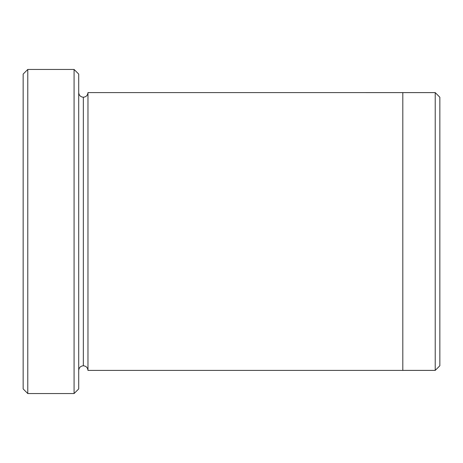 <?xml version="1.0" encoding="UTF-8"?>
<svg xmlns="http://www.w3.org/2000/svg" width="463" height="463" viewBox="0 0 463 463"><rect width="100%" height="100%" fill="white"/><g stroke="black" fill="none" stroke-linecap="round" stroke-linejoin="round"><path stroke-width="0.69" d="M23.15 74.08L23.15 388.92L27.78 393.55L27.78 69.45L23.15 74.08L27.78 69.45L27.78 393.55L74.08 393.55L78.71 388.92L78.71 74.08L74.08 69.45L74.08 393.55L74.08 69.45L27.78 69.45L74.08 69.45L78.71 74.08L78.71 388.92L74.08 393.55L27.78 393.55L23.15 388.92L23.15 74.08M439.85 365.764L439.85 97.236L435.22 92.606L435.22 370.394L439.85 365.764L435.22 370.394L435.22 92.606L87.97 92.6L87.97 370.4C87.675 367.61 86.13 366.065 83.34 365.77L83.34 97.23C80.55 96.935 79.005 95.39 78.71 92.6C79.005 95.39 80.55 96.935 83.34 97.23C86.13 96.935 87.675 95.39 87.97 92.6L402.81 92.6L402.81 370.4L435.22 370.394L402.81 370.394L402.81 92.6L435.22 92.606L439.85 97.236L439.85 365.764M78.71 370.4C79.005 367.61 80.55 366.065 83.34 365.77C80.55 366.065 79.005 367.61 78.71 370.4M87.97 370.4L402.81 370.4L87.97 370.4L87.97 92.6C87.675 95.39 86.13 96.935 83.34 97.23L83.34 365.77C86.13 366.065 87.675 367.61 87.97 370.4"/></g></svg>
